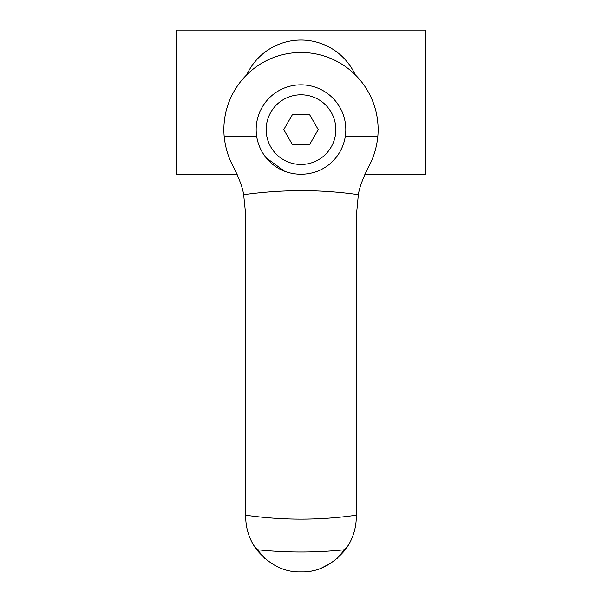 <?xml version="1.0" encoding="UTF-8"?>
<svg xmlns="http://www.w3.org/2000/svg" width="602" height="602" viewBox="0 0 602 602"><rect width="100%" height="100%" fill="white"/><g stroke="black" fill="none" stroke-linecap="round" stroke-linejoin="round"><path stroke-width="0.9" d="M364.835 174.407L425.403 174.407L425.403 30.1L176.597 30.1L176.597 174.407L237.165 174.407M355.233 74.783A59.711 59.711 0 0 0 246.767 74.783M303.942 571.9C319.263 571.531 333.079 564.127 345.375 549.664A55.286 55.286 0 0 0 356.286 516.689L356.286 216.57L358.348 194.679C359.356 187.877 362.69 178.719 368.356 167.213C373.466 158.175 376.619 147.994 377.808 136.662A77.131 77.131 0 0 0 297.478 52.57A77.131 77.131 0 0 0 224.192 136.662C225.381 147.994 228.527 158.175 233.644 167.213C239.318 178.756 242.651 187.914 243.652 194.679L245.729 214.989L245.714 516.689A55.286 55.286 0 0 0 256.625 549.664C268.913 564.119 282.729 571.531 298.058 571.9A442.282 442.282 0 0 0 303.942 571.9L303.882 571.9A442.282 442.282 0 0 1 298.118 571.9L298.058 571.9M358.348 194.679C320.911 189.321 282.684 189.321 243.652 194.679M284.708 171.344A44.781 44.781 0 0 1 306.546 85.183A44.781 44.781 0 0 1 317.292 171.344C306.418 175.212 295.552 175.212 284.708 171.344L266.287 157.92M305.756 571.772L308.803 571.418M311.859 570.899L314.951 570.184M321.664 567.964L331.732 562.644M336.729 558.882L348.302 545.314M253.698 545.314L264.888 558.551M283.76 129.626L292.384 144.555L309.616 144.555L318.24 129.626L309.616 114.696L292.384 114.696L283.76 129.626M224.192 136.662L256.768 136.662M345.232 136.662L377.808 136.662M356.286 515.192A389.509 389.509 0 0 1 245.714 515.192M345.375 549.664A422.378 422.378 0 0 1 256.625 549.664M335.833 129.626A34.833 34.833 0 0 1 283.587 159.793A34.833 34.833 0 0 1 283.587 99.458A34.833 34.833 0 0 1 335.833 129.626"/></g></svg>
